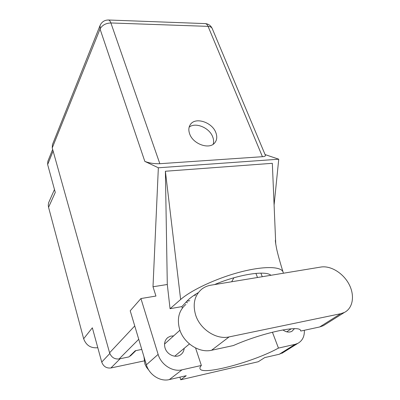 <?xml version="1.0" encoding="UTF-8"?>
<svg xmlns="http://www.w3.org/2000/svg" width="400" height="400" viewBox="0 0 400 400"><rect width="100%" height="100%" fill="white"/><g stroke="black" fill="none" stroke-linecap="round" stroke-linejoin="round"><path stroke-width="0.6" d="M52.655 149.41L47.84 161.315L47.64 164.53L55.28 192.435L48.56 207.31L83.65 338.75C86.13 345.355 90.785 348.345 97.615 347.725L97.795 347.69M54.48 189.515L48.605 202.775L48.265 205.205L48.56 207.31M83.65 338.75L92.35 327.805L101.735 362.085C103.405 366.475 106.465 368.44 110.915 367.975L144.07 360.925M129.795 356.08L130.405 355.955L135.895 350.615M195.545 295.135L193.875 295.42M130.405 355.955L130.3 355.59M189.79 300.685L186.85 301.195M185.91 304.425C178.825 310.55 176.755 318.935 179.7 329.58C183.815 343.23 199.315 353.255 211.56 350.26L233.325 345.57C261.315 333.08 299.015 324.885 300.56 330.38L300.795 331.04L319.68 326.97L323.32 325.69L325.505 324.315M210.84 285.195C207.445 285.765 204.43 287.07 201.805 289.1C194.52 295.385 192.475 304.065 195.68 315.145C200.145 329.365 216.42 339.93 229.1 336.915L340.675 313.72L344.41 312.43C353.1 308.075 354.95 295.28 348.995 284.175C343.13 273.035 330.645 265.405 320.86 267.05L210.84 285.195M148.81 370.15L146.545 367.33L144.925 364.115L143.97 356.775M173.655 335.865L170.6 336.16L167.92 337.465C164.83 340.025 163.87 343.505 165.03 347.91C166.91 354.625 175.465 358.47 180.455 354.885C182.66 353.36 183.905 351.17 184.19 348.32M215.86 132.665C212.285 122.35 195.68 116.76 190.54 124.305C188.63 126.94 188.335 130.14 189.66 133.9C193.03 144.18 209.49 149.92 214.78 142.815C216.98 140.05 217.34 136.67 215.86 132.665M189.145 127.18C195.465 121.865 209.52 127.755 212.73 136.95C213.725 139.56 213.88 141.99 213.19 144.245M300.495 330.285L300.795 331.04M283.63 352.235L279.295 354.24L295.09 344.345L278.45 348.09L272.415 332.2M179.905 377.155L180.735 379.775L258.26 361.74L264.71 357.605L279.295 354.24M182.365 308.085L181.875 306.605L170.05 308.705L167.3 284.495L153 286.77L155.945 296.05L140.93 298.545L158.13 354.395C161.08 364.75 172.645 372.2 182.025 369.825L169.335 379.59L186.24 375.695L180.735 379.775M169.335 379.59C160.245 381.94 149.135 374.8 146.375 364.8L158.13 354.395M140.93 298.545L130.21 310.79L146.375 364.8M166.74 338.545L167.92 337.465M274.095 205.025L278.745 159.205L265.07 154.57M153 286.77L158.35 167.785L144.825 161.38L100.045 29.035L52.24 147.925L109.585 352.79L134.74 325.94M195.57 347.965L201.365 365.465L182.025 369.825M282.915 329.92C286.105 332.2 289.105 332.67 291.925 331.32L294.44 328.695M295.09 344.345L297.845 343.355C302.44 340.75 304.605 336.39 304.34 330.275M167.3 284.495L165.385 171.245L272.33 163.31L275.75 244.09M278.745 159.205L158.35 167.785M141.77 349.42L135.275 350.745L128.945 356.905L119.145 358.935C114.53 359.395 111.34 357.345 109.585 352.79M52.24 147.925L52.425 144.665L99.975 25.715M265.39 155.325L265.455 155.485C265.485 156.165 264.48 156.57 262.43 156.7L159.84 163.71C154.105 163.87 149.1 163.095 144.825 161.38M201.365 365.465C200.085 366.87 199.655 367.995 200.075 368.845C202.58 375.67 254.28 361.655 278.45 348.09M186.05 301.975L187.55 302.84M231.655 281.76L233.89 277.78M283.395 273.23L283.015 271.83C280.535 266.22 262.84 266.01 239.48 272.25C216.145 278.45 191.275 290.125 180.635 299.495L170.05 308.705M181.875 306.605L187.87 300.205C190.27 297.88 193.625 295.42 197.935 292.835M214.525 284.59C238.2 274.47 265.73 270.215 270.885 275.29M165.385 171.245L180.635 299.495M47.64 164.53L53.115 151.06M101.735 362.085L109.815 353.495M110.915 367.975L120.16 358.725M262.43 156.7L208.08 26.37L110.9 22.96L159.84 163.71M138.735 339.29L119.145 358.935M255.92 273.375L257.5 277.5M260.89 273.13L262.27 276.715M100.045 29.035C102.1 25.21 105.715 23.18 110.9 22.96C110.215 21.07 109.385 20.085 108.4 20C104.565 20.045 101.8 21.835 100.11 25.38L100.045 29.035M265.455 155.485L212.19 28.465C210.73 25.475 208.38 23.855 205.14 23.595C206.335 23.685 207.32 24.61 208.08 26.37C210.14 26.48 211.51 27.18 212.19 28.465L212.325 28.79M319.68 326.97L340.675 313.72M211.56 350.26L229.1 336.915M189.445 343.95L174.72 356.2M291.21 328.815L286.72 331.82M189.97 125.165L190.54 124.305M283.015 271.83C280.085 262.65 277.3 252.325 276.51 248.235C275.5 242.815 275.17 240.075 275.52 240.02L275.58 240.135M199.94 368.44L200.075 368.845M205.14 23.595L108.4 20M281.99 353.265L297.845 343.355M179.92 330.225L164.53 344.085M323.32 325.69L344.41 312.43"/></g></svg>
